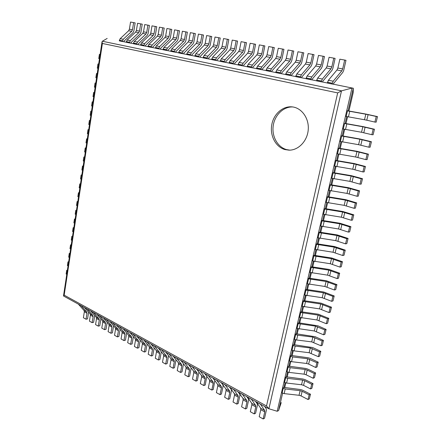<?xml version="1.0" encoding="UTF-8"?>
<svg xmlns="http://www.w3.org/2000/svg" width="441" height="441" viewBox="0 0 441 441"><rect width="100%" height="100%" fill="white"/><g stroke="black" fill="none" stroke-linecap="round" stroke-linejoin="round"><path stroke-width="0.66" d="M344.675 60.048L342.657 68.928L341.769 70.885L333.198 81.221L332.112 84.022L327.316 83.046L328.396 80.256L336.974 69.981L337.861 68.035L339.857 59.193L344.675 60.048L345.987 60.323L343.699 70.389L342.811 72.335L333.655 83.404L333.468 84.225L353.307 88.244L119.324 40.837M133.612 22.596L132.46 29.779L131.699 31.333L123.248 39.271L122.372 41.504L119.318 40.886L119.423 40.225L120.189 38.665L128.629 30.754L129.395 29.205L130.536 22.05L135.15 22.904L133.844 31.046L133.083 32.595L124.053 41.107L123.949 41.768L126.302 42.248M140.701 23.853L139.521 31.096L138.755 32.662L130.288 40.682L129.406 42.931L126.297 42.303L126.402 41.63L127.179 40.059L135.635 32.072L136.401 30.512L137.57 23.296L142.234 24.161L140.894 32.369L140.128 33.929L131.082 42.523L130.977 43.196L133.403 43.687M147.906 25.131L146.704 32.43L145.932 34.012L137.449 42.11L136.556 44.381L133.397 43.742L133.502 43.064L134.285 41.476L142.757 33.411L143.529 31.84L144.72 24.569L149.438 25.44L148.066 33.714L147.3 35.291L138.231 43.968L138.121 44.646L140.624 45.147M155.238 26.432L154.008 33.792L153.231 35.385L144.731 43.565L143.832 45.858L140.613 45.203L140.729 44.524L141.511 42.92L150.001 34.778L150.778 33.191L151.996 25.859L156.764 26.741L155.364 35.082L154.587 36.669L145.508 45.434L145.392 46.118L147.972 46.641M162.696 27.755L161.439 35.175L160.656 36.785L152.139 45.048L151.235 47.358L147.961 46.691L148.077 46.007L148.865 44.392L157.371 36.162L158.154 34.563L159.399 27.171L164.217 28.064L162.784 36.471L162.007 38.075L152.906 46.928L152.79 47.617L155.447 48.152M170.281 29.1L168.997 36.581L168.208 38.207L159.681 46.553L158.766 48.885L155.436 48.207L155.552 47.518L156.346 45.886L164.868 37.573L165.656 35.964L166.924 28.505L171.797 29.409L170.336 37.887L169.553 39.508L160.436 48.449L160.32 49.138L163.054 49.695M178.004 30.473L176.687 38.014L175.898 39.651L167.354 48.086L166.433 50.439L163.043 49.75L163.164 49.05L163.964 47.407L172.497 39.012L173.285 37.38L174.586 29.867L179.515 30.776L178.021 39.332L177.227 40.958L168.104 49.993L167.982 50.693L170.794 51.266M185.865 31.868L184.52 39.475L183.721 41.123L175.165 49.646L174.239 52.021L170.788 51.321L170.91 50.616L171.714 48.957L180.259 40.473L181.058 38.83L182.387 31.25L187.364 32.171L185.837 40.793L185.044 42.441L175.904 51.569L175.777 52.275L178.677 52.859M193.864 33.284L192.485 40.958L191.686 42.623L183.12 51.233L182.183 53.631L178.671 52.914L178.792 52.209L179.603 50.533L188.164 41.961L188.963 40.302L190.325 32.662L195.363 33.588L193.797 42.286L192.998 43.946L183.842 53.174L183.721 53.885L186.703 54.486M202.006 34.734L200.6 42.468L199.795 44.15L191.218 52.854L190.269 55.268L186.692 54.546L186.819 53.83L187.634 52.137L196.206 43.477L197.011 41.801L198.406 34.095L203.499 35.032L201.901 43.808L201.096 45.484L191.929 54.805L191.802 55.522L194.878 56.145M210.302 36.206L208.863 44.006L208.047 45.704L199.464 54.502L198.511 56.939L194.867 56.2L194.994 55.478L195.815 53.769L204.398 45.021L205.208 43.328L206.636 35.556L211.785 36.504L210.148 45.351L209.337 47.044L200.164 56.465L200.032 57.187L203.202 57.832M218.747 37.706L217.275 45.577L216.459 47.292L207.865 56.178L206.901 58.642L203.191 57.887L203.323 57.159L204.15 55.434L212.738 46.586L213.554 44.883L215.015 37.038L220.224 38.003L218.549 46.928L217.733 48.637L208.549 58.157L208.417 58.885L211.68 59.546M227.352 39.227L225.847 47.17L225.02 48.901L216.421 57.887L215.451 60.373L211.669 59.607L211.807 58.873L212.634 57.132L221.233 48.19L222.055 46.465L223.548 38.554L228.818 39.53L227.109 48.532L226.288 50.257L217.093 59.882L216.955 60.615L220.318 61.299M236.117 40.787L234.573 48.797L233.747 50.544L225.136 59.629L224.16 62.137L220.307 61.36L220.445 60.615L221.283 58.857L229.888 49.816L230.715 48.08L232.242 40.098L237.578 41.079L235.825 50.164L234.998 51.906L225.798 61.641L225.66 62.379L229.122 63.08M245.053 42.369L243.471 50.456L242.638 52.22L234.022 61.404L233.035 63.939L229.111 63.14L229.254 62.396L230.092 60.621L238.708 51.476L239.535 49.723L241.1 41.669L246.502 42.667L244.705 51.829L243.873 53.587L234.673 63.427L234.524 64.177L238.09 64.899M254.154 43.984L252.539 52.143L251.701 53.923L243.079 63.212L242.081 65.77L238.079 64.959L238.228 64.204L239.077 62.413L247.688 53.168L248.526 51.399L250.13 43.273L255.593 44.282L253.757 53.526L252.919 55.301L243.713 65.251L243.564 66.007L247.241 66.751M263.437 45.632L261.778 53.863L260.934 55.665L252.313 65.059L251.309 67.638L247.225 66.812L247.379 66.051L248.228 64.243L256.849 54.893L257.687 53.102L259.33 44.905L264.865 45.925L262.979 55.257L262.136 57.049L252.93 67.115L252.776 67.875L256.563 68.642M272.896 47.308L271.198 55.621L270.35 57.435L261.728 66.938L260.714 69.546L256.552 68.702L256.706 67.936L257.566 66.106L266.182 56.652L267.031 54.844L268.712 46.57L274.313 47.6L272.384 57.021L271.535 58.829L262.329 69.011L262.169 69.777L266.072 70.571M282.543 49.023L280.807 57.407L279.947 59.243L271.331 68.857L270.305 71.492L266.061 70.632L266.221 69.854L267.081 68.008L275.702 58.444L276.557 56.619L278.277 48.267L283.949 49.309L281.97 58.818L281.121 60.643L271.91 70.946L271.75 71.723L275.774 72.533M292.383 50.77L290.602 59.232L289.743 61.09L281.126 70.814L280.09 73.476L275.763 72.6L275.923 71.817L276.794 69.948L285.41 60.274L286.264 58.427L288.028 49.998L293.772 51.057L291.749 60.649L290.895 62.495L281.689 72.919L281.523 73.702L285.669 74.54M302.421 52.551L300.597 61.095L299.731 62.969L291.115 72.809L290.073 75.499L285.658 74.601L285.823 73.812L286.694 71.927L295.31 62.137L296.176 60.274L297.978 51.762L303.799 52.832L301.721 62.517L300.861 64.386L291.661 74.931L291.495 75.72L295.768 76.585M312.663 54.364L310.789 62.991L309.918 64.888L301.313 74.849L300.26 77.561L295.751 76.651L295.922 75.852L296.804 73.945L305.409 64.039L306.28 62.153L308.132 53.565L314.025 54.651L311.897 64.425L311.032 66.315L301.837 76.982L301.666 77.781L306.071 78.674M323.115 56.222L321.197 64.932L320.32 66.845L311.721 76.927L310.657 79.672L306.054 78.741L306.23 77.936L307.118 76.006L315.717 65.979L316.594 64.072L318.49 55.401L324.46 56.503L322.283 66.371L321.406 68.278L312.222 79.082L312.046 79.887L316.588 80.808M333.782 58.113L331.814 66.911L330.932 68.84L322.349 79.049L321.274 81.822L316.577 80.868L316.754 80.058L317.647 78.112L326.235 67.958L327.117 66.034L329.063 57.275L335.11 58.394L332.878 68.361L332.001 70.284L322.829 81.221L322.647 82.032L327.327 82.98M374.9 122.074L366.774 120.206L368.092 114.666L376.245 116.496L374.9 122.074L376.151 122.174L377.496 116.611L365.997 114.081L348.065 110.856L353.307 88.244L353.18 92.638M346.742 116.573L345.154 123.419L363.02 126.595L374.448 129.23L373.119 134.748L371.862 134.687L373.196 129.152L362.838 126.771L344.553 123.502L343.274 129.015L361.537 132.267L362.838 126.771M343.826 129.147L342.266 135.883L360.071 139.009L371.427 141.743L370.104 147.222L368.841 147.2L370.17 141.704L359.878 139.235L341.654 136.01L340.386 141.484L358.583 144.687L359.878 139.235M340.937 141.616L339.399 148.253L357.144 151.324L368.428 154.168L367.116 159.598L365.854 159.614L367.166 154.163L356.94 151.599L338.776 148.419L337.519 153.854L355.655 157.007L356.94 151.599M338.065 153.992L336.555 160.524L354.239 163.545L365.451 166.489L364.15 171.88L362.882 171.929L364.189 166.522L354.024 163.865L335.926 160.739L334.675 166.125L352.75 169.234L354.024 163.865M335.221 166.268L333.727 172.701L351.356 175.672L362.502 178.715L361.207 184.068L359.939 184.151L361.229 178.787L351.135 176.036L333.093 172.955L331.858 178.302L349.867 181.367L351.135 176.036M332.398 178.451L330.926 184.785L348.495 187.706L359.569 190.848L358.29 196.157L357.012 196.278L358.296 190.953L348.263 188.12L330.287 185.082L329.058 190.385L347.006 193.406L348.263 188.12M329.592 190.54L328.148 196.774L345.661 199.646L356.664 202.888L355.391 208.158L354.112 208.312L355.385 203.025L345.413 200.104L327.498 197.116L326.279 202.38L344.167 205.352L345.413 200.104M326.814 202.535L325.392 208.67L342.844 211.498L353.781 214.833L352.519 220.065L351.234 220.252L352.497 215.01L342.591 212L324.73 209.056L323.523 214.276L341.351 217.204L342.591 212M324.052 214.442L322.652 220.478L340.044 223.262L350.915 226.691L349.663 231.878L348.379 232.098L349.63 226.895L339.785 223.808L321.991 220.902L320.789 226.084L338.556 228.973L339.785 223.808M321.313 226.255L319.934 232.198L337.271 234.932L348.076 238.454L346.835 243.603L345.546 243.856L346.791 238.697L337.001 235.522L319.262 232.661L318.071 237.804L335.783 240.648L337.001 235.522M318.595 237.975L317.239 243.829L334.521 246.519L345.259 250.13L344.024 255.24L342.734 255.526L343.969 250.4L334.239 247.147L316.561 244.331L315.381 249.435L333.027 252.235L334.239 247.147M315.899 249.612L314.565 255.372L331.786 258.013L342.459 261.717L341.235 266.788L339.939 267.103L341.169 262.02L331.494 258.685L313.882 255.912L312.708 260.978L330.298 263.735L331.494 258.685M313.22 261.155L311.908 266.827L329.074 269.429L339.686 273.216L338.468 278.249L337.172 278.596L338.385 273.552L328.777 270.14L311.219 267.406L310.051 272.433L327.58 275.151L328.777 270.14M310.569 272.615L309.273 278.199L326.384 280.752L336.93 284.627L335.722 289.621L334.421 290.002L335.629 284.996L326.075 281.507L308.573 278.811L307.416 283.806L324.89 286.479L326.075 281.507M307.928 283.993L306.655 289.483L323.711 291.997L334.195 295.955L332.994 300.911L331.693 301.324L332.889 296.352L323.391 292.785L305.949 290.134L304.803 295.09L322.217 297.725L323.391 292.785M305.31 295.283L304.058 300.685L321.059 303.154L331.478 307.201L330.292 312.118L328.986 312.559L330.171 307.625L320.734 303.987L303.347 301.374L302.206 306.291L319.565 308.887L320.734 303.987M302.713 306.484L301.484 311.804L318.424 314.235L328.782 318.358L327.602 323.242L326.296 323.711L327.476 318.815L318.088 315.1L300.762 312.531L299.632 317.41L316.936 319.968L318.088 315.1M300.134 317.608L298.921 322.845L317.884 325.8L326.108 329.438L324.94 334.284L323.628 334.785L324.797 329.923L315.469 326.136L298.199 323.6L297.074 328.446L314.323 330.965L315.469 326.136M297.576 328.65L296.385 333.798L315.282 336.726L323.451 340.43L322.294 345.242L320.976 345.772L322.139 340.948L312.867 337.084L297.719 335.177L295.652 334.592L294.538 339.405L296.6 339.989L311.726 341.88L312.867 337.084M295.035 339.609L293.86 344.675L312.697 347.563L320.816 351.345L319.664 356.124L318.347 356.675L319.505 351.89L310.282 347.96L295.183 346.091L293.127 345.501L292.019 350.281L294.07 350.871L309.152 352.717L310.282 347.96M292.515 350.485L291.358 355.474L308.088 357.739L310.133 358.329L318.204 362.182L317.057 366.923L315.739 367.507L316.886 362.75L307.719 358.753L292.664 356.929L290.619 356.334L289.517 361.074L291.562 361.67L306.594 363.478L307.719 358.753M290.013 361.289L288.872 366.19L305.547 368.417L307.586 369.012L315.607 372.937L314.472 377.645L313.149 378.251L314.284 373.533L307.212 370.065L305.172 369.47L290.161 367.684L288.127 367.088L287.036 371.791L289.07 372.397L304.058 374.155L305.172 369.47M287.526 372.006L286.407 376.835L303.028 379.017L305.056 379.618L313.027 383.615L311.897 388.284L310.574 388.923L311.704 384.238L304.676 380.71L302.642 380.103L287.681 378.367L285.652 377.761L284.572 382.435L286.595 383.042L301.539 384.761L302.642 380.103M285.057 382.65L283.96 387.396L300.525 389.546L302.543 390.153L310.47 394.21L309.35 398.851L308.022 399.518L309.147 394.866L302.157 391.277L300.134 390.665L285.217 388.968L283.199 388.356L282.124 392.997L284.142 393.609L299.037 395.29L300.134 390.665M282.609 393.218L278.585 410.582L281.237 402.6M107.18 38.428L102.362 41.25L102.036 41.818L102.395 43.455L337.685 92.897L266.518 405.968L268.916 408.757L277.191 411.271L278.585 410.582M277.191 411.271L351.984 88.046L341.51 90.846L337.685 92.897M63.697 296.054L64.171 295.145L266.518 405.968M284.969 149.582L289.037 150.155C298.507 150.348 307.498 140.911 308.253 129.505C309.13 118.105 301.495 107.659 291.981 106.86C282.499 105.928 273.343 114.417 271.684 125.222C269.909 136.01 275.862 147.079 284.969 149.582M292.769 106.959C283.409 106.513 274.666 115.123 273.216 125.762C271.662 136.385 277.593 147.14 286.545 149.598L289.82 150.144M333.468 84.225L332.112 84.022M260.78 409.678L264.754 411.883L263.15 418.95L259.192 416.723L260.78 409.678L260.697 408.272L256.375 401.905M264.688 406.475L266.276 408.84L266.353 410.251L264.528 418.266L263.15 418.95M264.754 411.883L264.677 410.472L260.394 404.116M322.647 82.032L321.274 81.822M251.872 404.733L255.769 406.9L254.203 413.912L250.317 411.723L251.872 404.733L251.772 403.333L247.357 396.955M255.659 401.514L257.285 403.89L257.373 405.29L255.587 413.25L254.203 413.912M255.769 406.9L255.681 405.494L251.304 399.122M312.046 79.887L310.657 79.672M243.123 399.882L246.949 402.005L245.417 408.967L241.602 406.817L243.123 399.882L243.013 398.488L238.509 392.093M246.8 396.646L248.459 399.028L248.559 400.422L246.817 408.322L245.417 408.967M246.949 402.005L246.85 400.61L242.379 394.221M301.666 77.781L300.26 77.561M234.529 395.119L238.289 397.203L236.795 404.11L233.046 402.005L234.529 395.119L234.414 393.725L229.822 387.325M238.101 391.873L239.794 394.254L239.904 395.649L238.201 403.487L236.795 404.11M238.289 397.203L238.179 395.809L233.62 389.409M291.495 75.72L290.073 75.499M226.095 390.439L229.789 392.484L228.322 399.342L224.645 397.269L226.095 390.439L225.968 389.05L221.294 382.639M229.563 387.181L231.282 389.568L231.404 390.952L229.739 398.736L228.322 399.342M229.789 392.484L229.667 391.101L225.026 384.69M281.523 73.702L280.09 73.476M217.81 385.842L221.437 387.854L220.004 394.662L216.388 392.628L217.81 385.842L217.672 384.464L212.915 378.036M221.173 382.573L222.925 384.965L223.058 386.344L221.426 394.067L220.004 394.662M221.437 387.854L221.305 386.47L216.581 380.054M271.75 71.723L270.305 71.492M209.668 381.327L213.235 383.301L211.834 390.059L208.284 388.058L209.668 381.327L209.525 379.955L204.69 373.521M214.822 380.633L213.262 389.486L211.834 390.059M213.235 383.301L213.091 381.928L208.295 375.5M262.169 69.777L260.714 69.546M201.675 376.89L205.175 378.83L203.803 385.539L200.313 383.576L201.675 376.89L201.515 375.523L196.614 369.084M206.812 376.366L205.241 384.982L203.803 385.539M205.175 378.83L205.021 377.463L200.153 371.03M252.776 67.875L251.309 67.638M193.814 372.529L197.254 374.437L195.914 381.096L192.485 379.166L193.814 372.529L193.649 371.168L188.676 364.724M198.919 372.132L197.359 380.555L195.914 381.096M197.254 374.437L197.094 373.075L192.155 366.636M243.564 66.007L242.081 65.77M186.091 368.246L189.47 370.12L188.158 376.73L184.79 374.833L186.091 368.246L185.915 366.89L180.882 360.446M191.146 367.943L189.608 376.206L188.158 376.73M189.47 370.12L189.299 368.764L184.294 362.32M234.524 64.177L233.035 63.939M178.5 364.029L181.824 365.876L180.54 372.441L177.227 370.578L178.5 364.029L178.318 362.684L173.219 356.234M183.506 363.819L181.995 371.928L180.54 372.441M181.824 365.876L181.642 364.525L176.571 358.075M225.66 62.379L224.16 62.137M171.036 359.889L174.3 361.703L173.048 368.224L169.791 366.388L171.036 359.889L170.843 358.55L165.684 352.1M175.987 359.751L174.509 367.722L173.048 368.224M174.3 361.703L174.118 360.358L168.986 353.908M216.955 60.615L215.451 60.373M163.694 355.821L166.907 357.601L165.678 364.079L162.475 362.27L163.694 355.821L163.495 354.487L158.28 348.032M168.594 355.749L167.145 363.588L165.678 364.079M166.907 357.601L166.715 356.267L161.527 349.812M208.417 58.885L206.901 58.642M156.478 351.813L159.636 353.566L158.435 359.999L155.287 358.224L156.478 351.813L156.274 350.485L151.004 344.035M161.323 351.802L159.907 359.525L158.435 359.999M159.636 353.566L159.438 352.238L154.19 345.783M200.032 57.187L198.511 56.939M149.378 347.877L152.487 349.603L151.313 355.986L148.215 354.244L149.378 347.877L149.168 346.554L143.849 340.105M154.168 347.921L152.784 355.529L151.313 355.986M152.487 349.603L152.277 348.274L146.98 341.825M191.802 55.522L190.269 55.268M142.399 344.002L145.458 345.7L144.301 352.039L141.258 350.325L142.399 344.002L142.178 342.69L136.809 336.24M147.129 344.096L145.778 351.593L144.301 352.039M145.458 345.7L145.238 344.382L139.891 337.933M183.721 53.885L182.183 53.631M135.53 340.193L138.535 341.863L137.41 348.158L134.411 346.472L135.53 340.193L135.304 338.881L129.886 332.437M140.205 340.331L138.887 347.723L137.41 348.158M138.535 341.863L138.314 340.551L132.917 334.102M175.777 52.275L174.239 52.021M128.772 336.444L131.732 338.087L130.624 344.338L127.675 342.679L128.772 336.444L128.54 335.138L123.078 328.694M133.397 336.621L132.107 343.919L130.624 344.338M131.732 338.087L131.501 336.781L126.06 330.337M167.982 50.693L166.433 50.439M122.118 332.757L125.035 334.372L123.949 340.584L121.049 338.947L122.118 332.757L121.881 331.456L116.374 325.017M126.694 332.972L125.437 340.171L123.949 340.584M125.035 334.372L124.797 333.071L119.313 326.627M160.32 49.138L158.766 48.885M115.575 329.124L118.442 330.711L117.383 336.885L114.522 335.276L115.575 329.124L115.333 327.828L109.787 321.395M120.095 329.377L118.872 336.483L117.383 336.885M118.442 330.711L118.199 329.416L112.67 322.983M152.79 47.617L151.235 47.358M109.131 325.552L111.953 327.117L110.917 333.242L108.1 331.66L109.131 325.552L108.883 324.262L103.299 317.834M113.602 325.833L112.405 332.856L110.917 333.242M111.953 327.117L111.705 325.827L106.138 319.394M145.392 46.118L143.832 45.858M102.786 322.029L105.57 323.573L104.55 329.659L101.783 328.104L102.786 322.029L102.532 320.75L96.915 314.328M107.207 322.343L106.044 329.284L104.55 329.659M105.57 323.573L105.316 322.288L99.71 315.861M138.121 44.646L136.556 44.381M96.546 318.567L99.28 320.083L98.282 326.131L95.554 324.598L96.546 318.567L96.287 317.294L90.631 310.872M100.912 318.909L99.782 325.767L98.282 326.131M99.28 320.083L99.021 318.804L93.382 312.388M130.977 43.196L129.406 42.931M90.394 315.155L93.09 316.649L92.114 322.658L89.429 321.147L90.394 315.155L90.129 313.887L84.44 307.476M94.716 315.519L93.613 322.299L92.114 322.658M93.09 316.649L92.825 315.376L87.153 308.965M123.949 41.768L122.372 41.504M84.341 311.798L86.993 313.27L86.034 319.24L83.393 317.752L84.341 311.798L84.071 310.53L78.349 304.13M88.613 312.184L87.539 318.893L86.034 319.24M86.993 313.27L86.728 312.002L81.017 305.596M377.496 116.611L376.245 116.496M348.065 110.856L346.736 110.724L347.469 110.889L346.185 116.452L364.509 119.748L365.826 114.213L347.469 110.889M368.092 114.666L365.826 114.213M366.774 120.206L364.509 119.748M346.736 110.724L345.452 116.281L346.185 116.452M100.124 54.458L99.396 54.353L100.113 54.519M99.396 54.353L98.756 58.592L99.468 58.758M374.448 129.23L373.196 129.152M345.154 123.419L344.553 123.502M361.537 132.267L371.862 134.687M343.82 123.326L342.547 128.838L343.274 129.015M98.668 64.061L97.941 63.967L98.652 64.132M97.941 63.967L97.301 68.173L98.018 68.349M371.427 141.743L370.17 141.704M342.266 135.883L340.926 135.828L341.654 136.01M358.583 144.687L368.841 147.2M340.926 135.828L339.664 141.296L340.386 141.484M97.218 73.603L96.491 73.515L97.202 73.691M96.491 73.515L95.857 77.704L96.568 77.881M368.428 154.168L367.166 154.163M339.399 148.253L338.054 148.231L338.776 148.419M355.655 157.007L365.854 159.614M338.054 148.231L336.803 153.661L337.519 153.854M95.78 83.084L95.058 83.013L95.763 83.2M95.058 83.013L94.424 87.175L95.129 87.362M365.451 166.489L364.189 166.522M336.555 160.524L335.21 160.541L335.926 160.739M352.75 169.234L362.882 171.929M335.21 160.541L333.964 165.926L334.675 166.125M94.346 92.516L93.624 92.456L94.33 92.649M93.624 92.456L93.001 96.59L93.701 96.788M362.502 178.715L361.229 178.787M333.727 172.701L332.382 172.751L333.093 172.955M349.867 181.367L359.939 184.151M332.382 172.751L331.147 178.092L331.858 178.302M92.924 101.893L92.202 101.838L92.902 102.042M92.202 101.838L91.579 105.95L92.279 106.154M359.569 190.848L358.296 190.953M330.926 184.785L329.581 184.867L330.287 185.082M347.006 193.406L357.012 196.278M329.581 184.867L328.352 190.17L329.058 190.385M91.513 111.215L90.791 111.171L91.491 111.38M90.791 111.171L90.173 115.261L90.868 115.47M356.664 202.888L355.385 203.025M328.148 196.774L326.798 196.895L327.498 197.116M344.167 205.352L354.112 208.312M326.798 196.895L325.579 202.154L326.279 202.38M90.107 120.481L89.385 120.448L90.08 120.663M89.385 120.448L88.768 124.511L89.462 124.731M353.781 214.833L352.497 215.01M325.392 208.67L324.036 208.825L324.73 209.056M341.351 217.204L351.234 220.252M324.036 208.825L322.829 214.05L323.523 214.276M88.713 129.698L87.991 129.671L88.68 129.891M87.991 129.671L87.379 133.711L88.068 133.937M350.915 226.691L349.63 226.895M322.652 220.478L321.296 220.665L321.991 220.902M338.556 228.973L348.379 232.098M321.296 220.665L320.094 225.847L320.789 226.084M87.318 138.854L86.601 138.843L87.29 139.069M86.601 138.843L85.989 142.856L86.679 143.093M348.076 238.454L346.791 238.697M319.934 232.198L318.578 232.418L319.262 232.661M335.783 240.648L345.546 243.856M318.578 232.418L317.388 237.561L318.071 237.804M85.94 147.967L85.218 147.956L85.907 148.198M85.218 147.956L84.617 151.952L85.3 152.195M345.259 250.13L343.969 250.4M317.239 243.829L315.877 244.082L316.561 244.331M333.027 252.235L342.734 255.526M315.877 244.082L314.698 249.187L315.381 249.435M84.567 157.024L83.845 157.024L84.529 157.266M83.845 157.024L83.244 160.998L83.928 161.241M342.459 261.717L341.169 262.02M314.565 255.372L313.198 255.653L313.882 255.912M330.298 263.735L339.939 267.103M313.198 255.653L312.03 260.719L312.708 260.978M83.2 166.025L82.484 166.036L83.162 166.29M82.484 166.036L81.883 169.983L82.561 170.243M339.686 273.216L338.385 273.552M311.908 266.827L310.541 267.141L311.219 267.406M327.58 275.151L337.172 278.596M310.541 267.141L309.378 272.169L310.051 272.433M81.844 174.978L81.122 175L81.8 175.259M81.122 175L80.532 178.925L81.205 179.189M336.93 284.627L335.629 284.996M309.273 278.199L307.901 278.547L308.573 278.811M324.89 286.479L334.421 290.002M307.901 278.547L306.749 283.535L307.416 283.806M80.494 183.88L79.777 183.908L80.449 184.173M79.777 183.908L79.182 187.816L79.854 188.081M334.195 295.955L332.889 296.352M306.655 289.483L305.282 289.858L305.949 290.134M322.217 297.725L331.693 301.324M305.282 289.858L304.136 294.814L304.803 295.09M79.148 192.734L78.432 192.772L79.104 193.042M78.432 192.772L77.848 196.653L78.515 196.929M331.478 307.201L330.171 307.625M304.058 300.685L302.686 301.093L303.347 301.374M319.565 308.887L328.986 312.559M302.686 301.093L301.55 306.01L302.206 306.291M77.814 201.531L77.098 201.581L77.765 201.862M77.098 201.581L76.514 205.44L77.181 205.721M328.782 318.358L327.476 318.815M301.484 311.804L300.106 312.239L300.762 312.531M316.936 319.968L326.296 323.711M300.106 312.239L298.976 317.123L299.632 317.41M76.486 210.285L75.769 210.34L76.436 210.627M75.769 210.34L75.191 214.183L75.852 214.469M326.108 329.438L324.797 329.923M298.921 322.845L297.543 323.308L298.199 323.6M314.323 330.965L323.628 334.785M297.543 323.308L296.424 328.154L297.074 328.446M75.168 218.99L74.452 219.056L75.113 219.348M74.452 219.056L73.873 222.87L74.535 223.168M323.451 340.43L322.139 340.948M296.385 333.798L295.001 334.295L295.652 334.592M311.726 341.88L320.976 345.772M295.001 334.295L293.888 339.101L294.538 339.405M73.856 227.644L73.14 227.716L73.796 228.014M73.14 227.716L72.567 231.514L73.223 231.812M320.816 351.345L319.505 351.89M293.86 344.675L292.477 345.198L293.127 345.501M309.152 352.717L318.347 356.675M292.477 345.198L291.374 349.972L292.019 350.281M72.55 236.249L71.833 236.332L72.489 236.635M71.833 236.332L71.266 240.108L71.916 240.411M318.204 362.182L316.886 362.75M291.358 355.474L289.974 356.025L290.619 356.334M306.594 363.478L308.645 364.073L315.739 367.507M289.974 356.025L288.877 360.76L289.517 361.074M71.249 244.81L70.538 244.898L71.188 245.207M70.538 244.898L69.97 248.652L70.621 248.967M315.607 372.937L314.284 373.533M288.872 366.19L287.488 366.769L288.127 367.088M304.058 374.155L306.098 374.762L313.149 378.251M287.488 366.769L286.402 371.471L287.036 371.791M69.959 253.321L69.248 253.415L69.898 253.735M69.248 253.415L68.686 257.147L69.331 257.467M313.027 383.615L311.704 384.238M286.407 376.835L285.018 377.435L285.652 377.761M301.539 384.761L303.568 385.368L310.574 388.923M285.018 377.435L283.938 382.11L284.572 382.435M68.675 261.783L67.964 261.888L68.609 262.213M67.964 261.888L67.401 265.598L68.046 265.929M310.47 394.21L309.147 394.866M283.96 387.396L282.571 388.03L283.199 388.356M299.037 395.29L301.054 395.902L308.022 399.518M282.571 388.03L281.496 392.666L282.124 392.997M67.401 270.201L66.69 270.311L67.33 270.642M66.69 270.311L66.128 274.004L66.773 274.335M353.224 92.45L348.908 111.038L353.208 92.549M347.585 116.749L345.992 123.612L347.591 116.749M344.664 129.323L343.098 136.082L344.675 129.323M341.769 141.798L340.226 148.457L341.781 141.798M337.382 160.739L338.909 154.179L337.376 160.739M336.048 166.455L334.548 172.922L336.053 166.455M333.22 178.644L331.742 185.011L333.225 178.644M330.414 190.733L328.958 197.011L330.419 190.738M327.63 202.733L326.191 208.913L327.635 202.733M324.863 214.64L323.451 220.732L324.874 214.64M320.739 232.457L322.128 226.459L320.728 232.457M318.038 244.094L319.405 238.184L318.027 244.094M316.699 249.821L315.348 255.642L316.704 249.821M314.02 261.37L312.686 267.103L314.025 261.37M311.357 272.836L310.045 278.48L311.363 272.836M308.717 284.208L307.427 289.77L308.722 284.213M304.83 300.983L306.104 295.503L304.825 300.977M303.496 306.71L302.245 312.107L303.502 306.71M300.911 317.834L299.682 323.148L300.922 317.84M298.348 328.881L297.135 334.113M295.806 339.84L294.61 344.994L295.812 339.84M293.282 350.722L292.102 355.793L293.287 350.722M289.621 366.521L290.779 361.526L289.61 366.521M288.282 372.248L287.141 377.165L288.293 372.248M285.812 382.893L284.688 387.738L285.818 382.898M102.362 41.25L341.51 90.846L268.916 408.757M102.395 43.455L64.171 295.145M337.861 68.035L342.657 68.928M336.974 69.981L341.769 70.885M328.396 80.256L333.198 81.221M327.498 82.224L332.299 83.195M260.697 408.272L264.677 410.472M256.458 402.071L260.482 404.281M327.117 66.034L331.814 66.911M326.235 67.958L330.932 68.84M317.647 78.112L322.349 79.049M316.754 80.058L321.456 81.006M251.772 403.333L255.681 405.494M247.445 397.12L251.392 399.287M316.594 64.072L321.197 64.932M315.717 65.979L320.32 66.845M307.118 76.006L311.721 76.927M306.23 77.936L310.833 78.862M243.013 398.488L246.85 400.61M238.598 392.258L242.467 394.386M306.28 62.153L310.789 62.991M305.409 64.039L309.918 64.888M296.804 73.945L301.313 74.849M295.922 75.852L300.431 76.762M234.414 393.725L238.179 395.809M229.91 387.485L233.713 389.574M296.176 60.274L300.597 61.095M295.31 62.137L299.731 62.969M286.694 71.927L291.115 72.809M285.823 73.812L290.239 74.705M225.968 389.05L229.667 391.101M221.382 382.805L225.119 384.855M286.264 58.427L290.602 59.232M285.41 60.274L289.743 61.09M276.794 69.948L281.126 70.814M275.923 71.817L280.255 72.688M217.672 384.464L221.305 386.47M213.014 378.202L216.674 380.214M276.557 56.619L280.807 57.407M275.702 58.444L279.947 59.243M267.081 68.008L271.331 68.857M266.221 69.854L270.465 70.714M209.525 379.955L213.091 381.928M204.789 373.687L208.389 375.66M267.031 54.844L271.198 55.621M266.182 56.652L270.35 57.435M257.566 66.106L261.728 66.938M256.706 67.936L260.868 68.774M201.515 375.523L205.021 377.463M196.714 369.249L200.247 371.19M257.687 53.102L261.778 53.863M256.849 54.893L260.934 55.665M248.228 64.243L252.313 65.059M247.379 66.051L251.458 66.878M193.649 371.168L197.094 373.075M188.776 364.889L192.254 366.796M248.526 51.399L252.539 52.143M247.688 53.168L251.701 53.923M239.077 62.413L243.079 63.212M238.228 64.204L242.23 65.014M185.915 366.89L189.299 368.764M180.981 360.606L184.393 362.48M239.535 49.723L243.471 50.456M238.708 51.476L242.638 52.22M230.092 60.621L234.022 61.404M229.254 62.396L233.179 63.184M178.318 362.684L181.642 364.525M173.319 356.4L176.676 358.241M230.715 48.08L234.573 48.797M229.888 49.816L233.747 50.544M221.283 58.857L225.136 59.629M220.445 60.615L224.298 61.393M170.843 358.55L174.118 360.358M165.788 352.26L169.085 354.073M222.055 46.465L225.847 47.17M221.233 48.19L225.02 48.901M212.634 57.132L216.421 57.887M211.807 58.873L215.588 59.634M163.495 354.487L166.715 356.267M158.391 348.197L161.632 349.978M213.554 44.883L217.275 45.577M212.738 46.586L216.459 47.292M204.15 55.434L207.865 56.178M203.323 57.159L207.033 57.909M156.274 350.485L159.438 352.238M151.109 344.195L154.3 345.948M205.208 43.328L208.863 44.006M204.398 45.021L208.047 45.704M195.815 53.769L199.464 54.502M194.994 55.478L198.643 56.216M149.168 346.554L152.277 348.274M143.953 340.265L147.09 341.99M197.011 41.801L200.6 42.468M196.206 43.477L199.795 44.15M187.634 52.137L191.218 52.854M186.819 53.83L190.402 54.552M142.178 342.69L145.238 344.382M136.919 336.4L140.001 338.093M188.963 40.302L192.485 40.958M188.164 41.961L191.686 42.623M179.603 50.533L183.12 51.233M178.792 52.209L182.309 52.92M135.304 338.881L138.314 340.551M129.996 332.597L133.028 334.261M181.058 38.83L184.52 39.475M180.259 40.473L183.721 41.123M171.714 48.957L175.165 49.646M170.91 50.616L174.36 51.31M128.54 335.138L131.501 336.781M123.188 328.859L126.17 330.496M173.285 37.38L176.687 38.014M172.497 39.012L175.898 39.651M163.964 47.407L167.354 48.086M163.164 49.05L166.555 49.739M121.881 331.456L124.797 333.071M116.49 325.177L119.423 326.792M165.656 35.964L168.997 36.581M164.868 37.573L168.208 38.207M156.346 45.886L159.681 46.553M155.552 47.518L158.887 48.19M115.333 327.828L118.199 329.416M109.897 321.555L112.786 323.143M158.154 34.563L161.439 35.175M157.371 36.162L160.656 36.785M148.865 44.392L152.139 45.048M148.077 46.007L151.351 46.669M108.883 324.262L111.705 325.827M103.415 317.994L106.253 319.554M150.778 33.191L154.008 33.792M150.001 34.778L153.231 35.385M141.511 42.92L144.731 43.565M140.729 44.524L143.942 45.175M102.532 320.75L105.316 322.288M97.026 314.488L99.826 316.021M143.529 31.84L146.704 32.43M142.757 33.411L145.932 34.012M134.285 41.476L137.449 42.11M133.502 43.064L136.666 43.703M96.287 317.294L99.021 318.804M90.747 311.037L93.498 312.548M136.401 30.512L139.521 31.096M135.635 32.072L138.755 32.662M127.179 40.059L130.288 40.682M126.402 41.63L129.511 42.259M90.129 313.887L92.825 315.376M84.556 307.636L87.268 309.124M129.395 29.205L132.46 29.779M128.629 30.754L131.699 31.333M120.189 38.665L123.248 39.271M119.423 40.225L122.477 40.842M84.071 310.53L86.728 312.002M78.465 304.29L81.138 305.756M349.73 111.347L348.44 116.909M363.786 132.73L365.098 127.234M346.797 123.96L345.518 129.483M360.826 145.161L362.127 139.703M343.892 136.478L342.618 141.958M357.888 157.487L359.178 152.073M341.003 148.898L339.741 154.333M354.972 169.724L356.251 164.35M338.142 161.219L336.885 166.615M352.078 181.863L353.346 176.532M335.298 173.451L334.058 178.798M349.206 193.908L350.463 188.616M332.481 185.578L331.246 190.892M346.356 205.859L347.607 200.611M329.681 197.618L328.457 202.888M343.528 217.722L344.768 212.512M326.908 209.569L325.69 214.795M340.722 229.496L341.951 224.326M324.152 221.421L322.944 226.608M337.938 241.177L339.162 236.045M321.417 233.19L320.221 238.338M335.171 252.77L336.389 247.682M318.705 244.865L317.514 249.975M332.431 264.28L333.633 259.225M316.01 256.453L314.835 261.524M329.708 275.697L330.904 270.686M313.342 267.952L312.167 272.985M327.007 287.036L328.192 282.058M310.685 279.368L309.527 284.362M324.322 298.287L325.502 293.348M308.055 290.696L306.903 295.652M321.66 309.455L322.829 304.549M305.442 301.936L304.296 306.859M319.019 320.541L320.183 315.673M302.846 313.099L301.71 317.983M316.395 331.544L317.548 326.709M300.271 324.179L299.147 329.025M313.794 342.464L314.935 337.668M297.719 335.177L296.6 339.989M311.208 353.307L312.344 348.55M295.183 346.091L294.07 350.871M308.645 364.073L309.769 359.349M292.664 356.929L291.562 361.67M306.098 374.762L307.212 370.065M290.161 367.684L289.07 372.397M303.568 385.368L304.676 380.71M287.681 378.367L286.595 383.042M301.054 395.902L302.157 391.277M285.217 388.968L284.142 393.609M298.359 328.881L297.14 334.113M102.036 41.818L63.51 295.861M63.576 296.016L268.586 408.614"/></g></svg>
